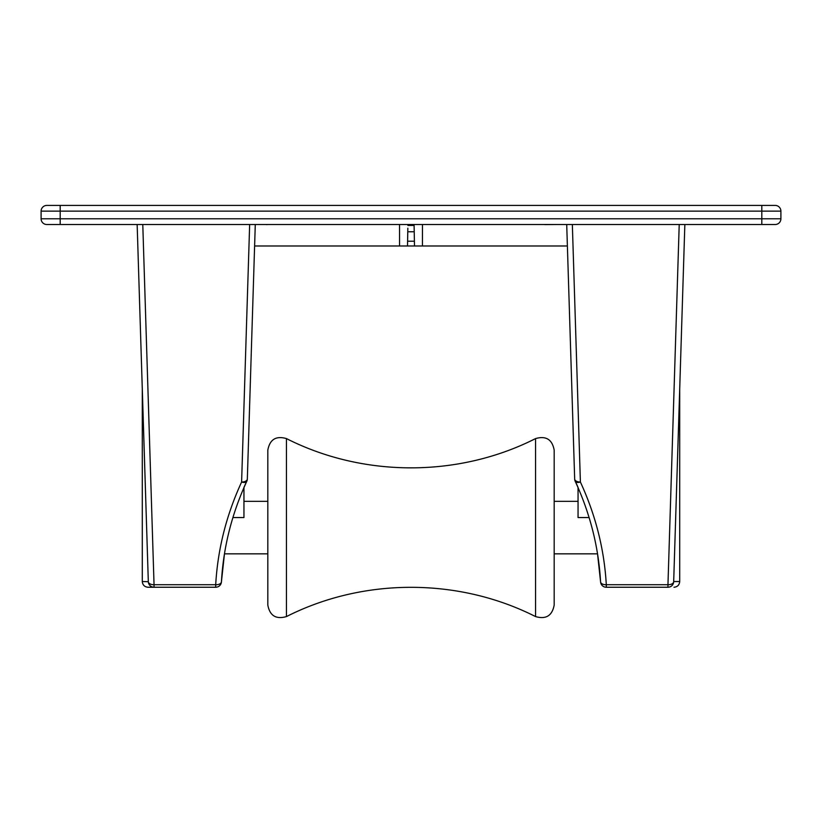 <?xml version="1.0" encoding="UTF-8"?>
<svg xmlns="http://www.w3.org/2000/svg" width="822" height="822" viewBox="0 0 822 822"><rect width="100%" height="100%" fill="white"/><g stroke="black" fill="none" stroke-linecap="round" stroke-linejoin="round"><path stroke-width="1.23" d="M544.719 224.509L531.423 224.509M290.577 224.509L267.068 224.509M556.576 224.509L544.719 224.601M422.929 224.509L401.455 224.509M267.068 224.601L265.424 224.509M422.457 224.601L422.436 245.984L414.493 245.984A25663.477 18144.057 -91.4 0 0 414.083 224.601M399.543 224.601L399.564 245.984L407.507 245.984A25663.477 18144.057 91.4 0 1 407.846 228.197M148.309 581.524L137.151 224.509L148.32 581.699L142.288 581.524C142.627 584.997 144.538 586.908 148.011 587.247L154.043 587.247L148.011 587.247M775.177 224.509L46.823 224.509A5.723 5.723 0 0 1 41.1 218.786L41.1 211.141A5.723 5.723 0 0 1 46.823 205.418L775.177 205.418A5.723 5.723 0 0 1 780.9 211.141L780.9 218.786A5.723 5.723 0 0 1 775.177 224.509A5.723 5.723 0 0 0 780.9 218.786A5.723 5.723 0 0 1 775.177 224.509M414.401 241.216L407.599 241.216L414.401 241.216M574.66 478.712L566.718 224.509M41.1 218.786A5.723 5.723 0 0 0 46.823 224.509A5.723 5.723 0 0 1 41.1 218.786L761.809 218.786L761.809 211.141L60.191 211.141L60.191 224.509M780.9 211.141A5.723 5.723 0 0 0 775.177 205.418A5.723 5.723 0 0 1 780.9 211.141L761.809 211.141L761.809 205.418M41.1 211.141A5.723 5.723 0 0 1 46.823 205.418A5.723 5.723 0 0 0 41.1 211.141L60.191 211.141L60.191 205.418M578.051 487.395L575.061 480.747A5.723 2.98 -24.9 0 0 575.194 481.25A5.723 2.98 -24.9 0 0 580.394 482.031C595.662 515.137 604.293 549.363 606.297 584.719L667.957 584.719L679.219 224.509M684.849 224.509L673.68 581.699L684.849 224.509M667.957 587.247A5.723 5.723 0 0 0 673.68 581.699A5.723 5.723 0 0 1 667.957 587.247C671.235 587.042 673.146 585.192 673.68 581.699A5.723 3.196 -178.2 0 1 667.957 584.719L667.957 587.247L606.297 587.247L606.297 584.719A5.723 3.196 -3.2 0 1 600.574 581.842L597.532 553.843L554.182 553.843M572.348 224.509L580.394 482.031A5.723 3.196 178.2 0 1 574.67 479.021A5.723 5.723 0 0 0 575.194 481.25L575.194 481.25C590.155 513.668 598.611 547.205 600.574 581.842A5.723 5.723 0 0 0 606.297 587.247A5.723 5.713 -90 0 1 600.605 582.068M575.061 480.747A5.723 5.148 -1.8 0 1 574.67 479.021A5.723 5.723 0 0 0 575.194 481.25M247.34 478.712L255.282 224.509M243.949 487.395L246.939 480.747A5.723 2.98 -155.1 0 1 246.805 481.25A5.723 2.98 -155.1 0 1 241.606 482.031C226.338 515.137 217.707 549.363 215.703 584.719L154.043 584.719L142.781 224.509M154.043 587.247A5.723 5.723 0 0 1 148.32 581.699A5.723 5.723 0 0 0 154.043 587.247A5.723 5.723 0 0 1 152.728 587.093A5.723 5.723 0 0 0 154.043 587.247C150.765 587.042 148.854 585.192 148.32 581.699A5.723 5.723 0 0 0 148.679 583.548A5.723 5.723 0 0 1 148.32 581.699A5.723 3.196 -1.8 0 0 154.043 584.719L154.043 587.247L215.703 587.247L215.703 584.719A5.723 3.196 -176.8 0 0 221.426 581.842L224.468 553.843L267.818 553.843M249.652 224.509L241.606 482.031A5.723 3.196 1.8 0 0 247.33 479.021A5.723 5.148 -178.2 0 1 246.939 480.747M221.395 582.068A5.723 5.713 -90 0 1 215.703 587.247A5.723 5.723 0 0 0 221.426 581.842C223.389 547.205 231.845 513.668 246.805 481.25L246.805 481.25A5.723 5.723 0 0 0 247.33 479.021M567.386 245.984L422.436 245.984M399.564 245.984L254.615 245.984M407.507 245.984L414.493 245.984M535.554 616.582C458.573 577.568 363.427 577.568 286.446 616.582C276.007 619.572 269.801 615.729 267.818 605.054L267.818 450.127C269.801 439.441 276.007 435.598 286.446 438.588C363.427 477.603 458.573 477.603 535.554 438.588C545.993 435.598 552.199 439.441 554.182 450.127L554.182 605.054C552.199 615.729 545.993 619.572 535.554 616.582L535.554 438.588M589.097 517.562L578.051 517.562L578.051 487.6M243.949 487.6L243.949 517.562L232.903 517.562M673.691 581.524L679.712 581.524C679.373 584.997 677.462 586.908 673.989 587.247M414.103 225.454L407.897 225.454M407.774 231.753L414.226 231.753M761.809 224.509L761.809 218.786L780.9 218.786M286.446 616.582L286.446 438.588M142.288 388.693L142.288 581.524M679.712 388.693L679.712 581.524M578.051 501.338L554.182 501.338M267.818 501.338L243.949 501.338"/></g></svg>
